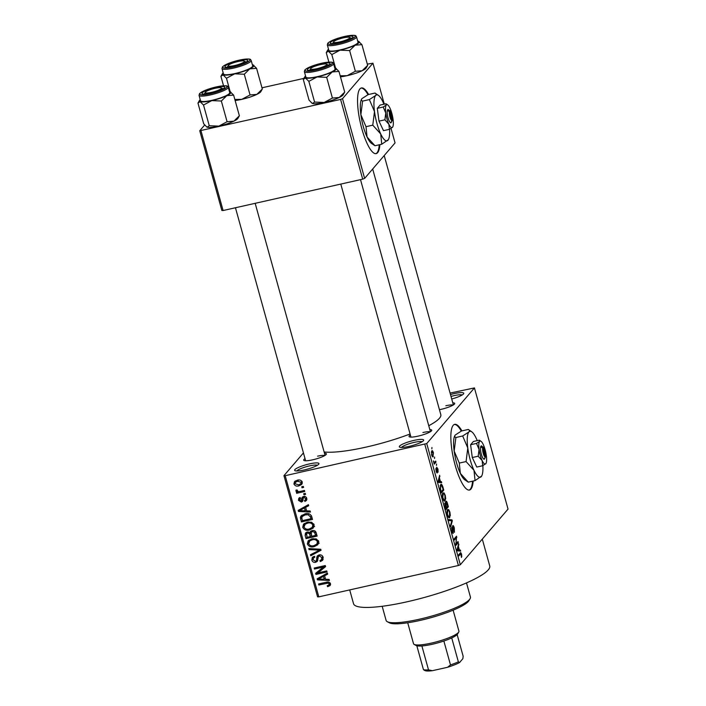 <?xml version="1.0" encoding="UTF-8"?>
<svg xmlns="http://www.w3.org/2000/svg" width="706" height="706" viewBox="0 0 706 706"><rect width="100%" height="100%" fill="white"/><g stroke="black" fill="none" stroke-linecap="round" stroke-linejoin="round"><path stroke-width="1.06" d="M309.387 463.913A12.62 2.303 164.5 0 1 318.856 464.036A12.62 2.303 164.5 0 1 304.207 469.958A12.62 2.303 164.5 0 1 294.958 470.664A12.62 2.303 164.5 0 1 309.387 463.913M317.418 465.263A10.934 1.994 -15.5 0 0 309.484 465.907A10.934 1.994 -15.5 0 0 296.829 470.973M414.087 440.385A12.62 2.303 164.5 0 1 423.556 440.509A12.62 2.303 164.5 0 1 408.906 446.43A12.62 2.303 164.5 0 1 399.658 447.136A12.62 2.303 164.5 0 1 414.087 440.385M422.117 441.735A10.934 1.994 -15.5 0 0 414.184 442.38A10.934 1.994 -15.5 0 0 401.529 447.445M450.49 394.557A12.62 2.303 164.5 0 1 454.187 393.604A12.62 2.303 164.5 0 1 463.657 393.727A12.62 2.303 164.5 0 1 451.716 398.987M462.218 394.954A10.934 1.994 -15.5 0 0 454.285 395.607A10.934 1.994 -15.5 0 0 451.01 396.445M368.611 94.489A33.659 8.666 77.3 0 0 361.41 87.959A33.659 8.666 77.3 0 0 361.869 128.863A33.659 8.666 77.3 0 0 376.166 153.626A33.659 8.666 77.3 0 0 379.881 144.642M368.002 94.683A33.659 8.666 77.3 0 0 361.093 88.056M461.9 430.889A33.659 8.666 77.3 0 0 454.699 424.359A33.659 8.666 77.3 0 0 455.167 465.263A33.659 8.666 77.3 0 0 469.455 490.035A33.659 8.666 77.3 0 0 473.17 481.042M461.292 431.084A33.659 8.666 77.3 0 0 454.39 424.456M429.822 429.575A11.781 2.144 164.5 0 1 431.648 430.625A11.781 2.144 164.5 0 1 417.97 436.158A11.781 2.144 164.5 0 1 409.339 436.811A11.781 2.144 164.5 0 1 410.362 434.967M430.13 431.878A10.096 1.844 -15.5 0 0 422.903 432.513M324.486 453.243A11.781 2.144 164.5 0 1 326.313 454.302A11.781 2.144 164.5 0 1 312.634 459.827A11.781 2.144 164.5 0 1 304.004 460.488A11.781 2.144 164.5 0 1 305.027 458.635M324.795 455.547A10.096 1.844 -15.5 0 0 317.568 456.182M452.775 402.799A11.781 2.144 164.5 0 1 454.602 403.85A11.781 2.144 164.5 0 1 440.923 409.383A11.781 2.144 164.5 0 1 439.423 409.701M453.084 405.103A10.096 1.844 -15.5 0 0 445.857 405.738M482.304 539.11L489.743 565.956A70.671 12.893 164.5 0 1 407.124 601.777A70.671 12.893 164.5 0 1 353.538 603.727L349.708 589.916M410.089 433.987A63.946 11.667 164.5 0 1 366.061 447.11A63.946 11.667 164.5 0 1 324.133 451.964M303.439 452.925L283.953 475.65L285.198 475.694L426.733 443.571L460.33 564.738L458.397 565.497L424.8 444.33M285.198 475.694L318.803 596.861L317.559 596.817L283.953 475.65M432.575 456.782L433.299 456.614C432.857 457.373 432.284 456.782 431.604 454.858L431.719 450.984C432.169 450.199 432.734 450.781 433.431 452.731L432.928 456.87M435.708 461.097L435.99 462.112L434.234 464.169L433.405 460.903L434.384 462.395L435.708 461.097M433.811 462.518L434.799 462.165M436.988 472.958L436.14 471.193L435.99 468.255L436.952 471.917L436.696 467.231L437.949 469.022L438.064 472.155L437.023 468.193L437.138 472.985M437.093 468.149L436.493 468.316L437.093 468.149M436.423 472.058L436.952 471.917M440.632 484.704C441.25 483.636 442.009 484.44 442.927 487.114L443.747 490.088L441.329 492.912L440.138 488.411L441.126 484.36M444.912 502.928L445.724 503.431L445.927 501.348C446.395 500.836 446.916 501.595 447.498 503.607L448.372 506.758L445.954 509.573L445.08 506.423L445.071 502.822M452.017 519.89L452.29 520.887L450.702 526.72L450.41 525.661L451.884 520.781L449.007 520.596L448.707 519.528L452.017 519.89L448.998 520.569M458.017 541.537L458.3 542.552L455.882 545.376L456.332 537.751L454.39 540.011L454.108 538.996L456.526 536.181L456.076 543.797L458.017 541.537M460.171 553.027C460.541 552.26 461.027 552.71 461.618 554.378L461.477 557.458L460.841 553.786L458.812 555.957L458.529 554.942L460.568 552.736M460.841 553.786L459.05 554.342M460.33 564.738L508.038 509.088L474.432 387.921L426.733 443.571M460.374 550.045L460.674 551.104L457.391 550.839L457.1 549.771L458.618 543.717L458.432 546.497L459.412 550.009L460.374 550.045L457.356 550.715M452.952 533.277L453.331 533.189C452.908 533.595 452.414 532.889 451.866 531.08L451.743 527.179L452.149 530.718L453.058 532.165L453.217 531.556L452.722 525.652C453.19 525.255 453.72 526.041 454.302 528L454.417 532.306L453.993 528.238L453.014 526.667L453.155 533.312M452.475 526.738L453.12 526.588L452.475 526.782M452.317 532.377L453.058 532.165M448.778 517.63L449.766 517.401C449.14 518.425 448.354 517.613 447.401 514.974C446.792 512.009 446.845 510.217 447.569 509.608L448.716 509.608L449.89 512.079L450.313 515.433L449.272 517.745M447.569 509.608L448.716 509.608L447.357 509.908M444.153 500.96L445.142 500.739C444.515 501.754 443.73 500.942 442.786 498.304C442.168 495.338 442.221 493.556 442.944 492.947L444.092 492.938L445.265 495.409L445.698 498.771L444.648 501.075M442.944 492.947L444.092 492.938L442.733 493.247M441.4 481.633L441.7 482.692L438.426 482.427L438.126 481.368L439.644 475.306L439.467 478.086L440.438 481.598L441.4 481.633L438.391 482.304M436.511 464.001L436.449 465.413L436.511 464.001M434.587 457.038L434.517 458.459L434.587 457.038M431.931 447.472L431.869 448.892L431.931 447.472M301.744 486.761L303.333 486.408L303.615 487.414L302.027 487.775L301.744 486.761M300.271 491.402L304.462 490.458L304.736 491.473L296.661 493.291L296.379 492.276L297.667 491.985L295.902 491.102L296.07 490.035L297.305 490.07L297.358 490.829L298.567 491.579L300.271 491.402M303.677 493.715L305.266 493.362L305.548 494.377L303.959 494.729L303.677 493.715M303.518 496.521C305.142 496.212 306.236 496.83 306.81 498.392L306.448 500.466L304.904 501.445L304.471 500.466L305.407 499.901L305.636 498.577L304.004 497.492L303.342 497.915L302.609 501.392L301.391 502.081L298.462 500.316L298.815 498.215L300.112 497.439L300.535 498.427L299.6 500.016L300.95 501.101L302.142 497.262L303.518 496.521M304.868 496.486L303.342 497.915M300.95 501.101L302.909 499.018L303.148 496.627M306.589 510.862L310.155 510.994L310.446 512.053L298.488 511.462L298.188 510.403L308.398 504.666L308.69 505.725L305.619 507.349L306.589 510.862M314.126 524.779L313.199 528.079L309.66 529.941C306.58 530.868 304.268 530.003 302.733 527.329L303.483 524.205L307.357 522.14L311.628 522.255L314.126 524.779M318.75 541.449L317.815 544.75L314.285 546.612C311.196 547.538 308.893 546.665 307.357 543.999L308.107 540.875L311.981 538.81L316.253 538.925L318.75 541.449M330.479 583.747L330.143 585.512L327.628 586.721L327.205 585.742L328.97 584.921L329.172 583.994L328.034 583.085L318.874 584.992L318.6 583.977L326.137 582.282C328.087 581.576 329.534 582.071 330.479 583.747M318.803 596.861L458.397 565.497M325.563 579.273L329.128 579.405L329.42 580.464L317.462 579.873L317.162 578.814L327.372 573.078L327.663 574.137L324.592 575.761L325.563 579.273M317.876 572.901L326.763 570.898L327.046 571.913L315.944 574.41L315.644 573.334L323.357 567.05L314.452 569.054L314.179 568.039L325.281 565.541L325.581 566.627L317.876 572.901L325.475 566.23M319.068 554.925C321.106 554.589 322.474 555.401 323.163 557.361L322.598 560.308L320.347 561.57L319.924 560.582L321.433 559.717L321.839 557.563L319.368 555.94L318.441 556.452L317.303 561.385L315.67 562.311C313.773 562.656 312.493 561.923 311.823 560.105L312.317 557.422L314.294 556.31L314.717 557.29L313.385 558.058L313.111 559.787L315.423 561.288L316.464 560.714L316.853 557.06L317.409 555.843L319.068 554.925M308.778 548.562L320.762 549.259L321.036 550.248L310.772 555.754L310.481 554.704L319.624 550.106L309.069 549.63L308.778 548.562M312.131 530.621C314.223 530.171 315.591 530.956 316.253 532.977L317.118 536.119L306.016 538.616L305.142 535.457L305.495 533.012L307.163 532.042L309.793 532.615L310.261 531.627L312.131 530.621M304.992 513.897C308.081 512.927 310.305 513.783 311.673 516.474L312.493 519.448L301.391 521.946L300.368 517.454L301.047 515.918L304.992 513.897M297.244 480.23C299.503 479.515 301.188 480.133 302.292 482.092L301.718 484.44L298.894 485.86C296.661 486.549 295.011 485.913 293.925 483.972L294.499 481.633L297.244 480.23M450.075 393.065L474.432 387.921M384.293 104.135L372.945 63.196L342.525 98.681L364.631 178.397L362.699 179.156L340.592 99.44L342.525 98.681M391.036 128.43L395.051 142.912L364.631 178.397M200.989 130.813L223.096 210.529L221.861 210.476L199.745 130.76L340.592 99.44M223.096 210.529L362.699 179.156M204.661 125.033L199.745 130.76M261.988 87.8L303.862 78.392M367.314 64.131L372.945 63.196M372.68 169.008L440.818 414.696A63.946 11.667 164.5 0 1 428.754 425.736M330.567 584.586L329.014 585.106L327.628 586.721M330.09 582.927L329.172 583.994M328.846 582.132L328.034 583.085M320.021 583.659L318.874 584.992M325.378 578.585L324.742 578.558M319.077 578.276L317.462 579.873M327.452 573.369L324.592 575.761M324.928 575.364L324.769 574.781L319.827 577.393L318.45 579.008L324.169 579.22L323.392 576.396L318.45 579.008M325.21 578.011L324.169 579.22M324.769 574.781L323.392 576.396M318.115 572.619L315.944 574.41M317.329 572.795L317.135 572.116M324.504 565.718L323.357 567.05M315.6 567.712L314.452 569.054M323.145 559.399L320.347 561.57M321.433 559.717L323.189 557.449M322.801 556.452L321.839 557.563M320.303 554.845L319.368 555.94M319.836 554.828L318.441 556.452M317.806 560.44L315.67 562.311M317.047 560.696L316.394 560.793M313.067 558.658L311.823 560.105M313.173 558.375L313.19 556.734M317.974 558.87L316.464 560.714M318.15 557.334L318.238 555.445L316.853 557.06M320.824 549.489L312.149 554.139L310.772 555.754M320.365 549.233L319.624 550.106M309.925 548.633L309.069 549.63M319.2 543.135L315.67 544.997M315.635 545.041L314.285 546.612M308.628 542.517L307.357 543.999M308.707 542.261L308.937 540.108M311.222 539.216L309.228 541.37L309.837 540.831L308.654 543.699C309.855 545.738 311.646 546.373 314.02 545.588L316.853 544.123L317.453 541.749C316.288 539.755 314.549 539.119 312.228 539.834L309.837 540.831L311.84 538.846M316.853 544.123L318.785 541.59M313.287 538.599L312.228 539.834M318.415 540.628L317.453 541.749M316.782 534.892L315.776 535.113M311.584 536.057L310.587 536.286M307.163 537.275L306.016 538.616M306.342 534.063L305.142 535.457M306.492 533.71L306.413 532.306M311.187 530.93L309.793 532.615M312.776 530.515L311.267 532.262L311.646 536.269L315.538 535.395L314.514 532.227L312.423 531.627L311.267 532.262M311.205 533.039L310.561 531.715M307.031 537.31L310.349 536.56L309.422 533.612L307.622 533.012L306.607 533.559L307.031 537.31M311.39 535.342L310.349 536.56M308.496 532.006L307.622 533.012M310.799 532.006L309.422 533.612M316.579 534.177L315.538 535.395M313.393 530.497L312.423 531.627M315.344 531.256L314.514 532.227M315.926 532.095L314.947 533.242M314.576 526.473L311.046 528.326M311.011 528.37L309.66 529.941M304.012 525.846L302.733 527.329M304.083 525.591L304.312 523.446M306.598 522.546L304.604 524.699L305.213 524.161L304.03 527.038C305.23 529.076 307.022 529.703 309.404 528.918L312.228 527.453L312.829 525.079C311.664 523.084 309.925 522.449 307.604 523.164L305.213 524.161L307.216 522.175M312.228 527.453L314.161 524.92M308.663 521.937L307.604 523.164M313.791 523.958L312.829 525.079M312.158 518.222L311.161 518.451M302.539 520.613L301.391 521.946M301.983 517.489L301.744 515.839L300.368 517.454M301.744 515.839L301.903 515.151M304.665 513.977L301.727 517.348L302.406 520.64L310.922 518.725L310.411 516.898L308.09 514.709L305.257 514.912L302.194 516.43M311.964 517.507L310.922 518.725M306.325 513.668L305.257 514.912M308.884 513.783L308.09 514.709M311.408 515.733L310.411 516.898M306.404 510.173L305.769 510.147M300.103 509.864L298.488 511.462M308.478 504.958L305.619 507.349M305.963 506.952L305.795 506.378L300.853 508.982L299.476 510.597L305.204 510.809L304.418 507.985L299.476 510.597M306.245 509.6L305.204 510.809M305.795 506.378L304.418 507.985M306.889 499.574L304.904 501.445M306.28 499.839L306.007 499.195M306.475 497.598L305.636 498.577M303.042 500.395L301.391 502.081M302.777 500.466L301.691 500.51M299.865 498.789L298.462 500.316M299.838 498.701L299.759 497.589M302.336 499.495L302.909 499.018M305.098 493.397L303.959 494.729M298.488 491.579L296.661 493.291M298.082 491.508L297.667 491.985M296.794 490.052L295.902 491.102M303.174 486.443L302.027 487.775M302.265 483.513L300.279 484.245L298.894 485.86M295.337 482.436L293.925 483.972M295.311 482.366L295.337 480.936M297.411 480.195L295.461 482.286L295.09 483.742L298.612 484.845L300.747 483.795L301.127 482.33L297.605 481.227L295.461 482.286M300.747 483.795L302.265 482.013M298.638 480.018L297.605 481.227M301.965 481.351L301.127 482.33M461.274 556.31L461.892 556.169M459.209 554.148L460.7 553.813M458.318 544.908L458.918 544.776M457.894 546.62L458.432 546.497M457.294 550.486L459.412 550.009M457.161 550.009L459.032 549.992L458.247 547.168L457.479 549.939L458.062 549.868L457.179 550.071M457.267 550.389L459.032 549.992M457.726 547.291L458.247 547.168M456.87 542.879L458.3 542.552M454.902 538.069L456.332 537.751M455.299 537.61L456.835 537.266M455.626 543.902L456.076 543.797M451.452 528.291L452.061 528.159M451.814 520.993L452.29 520.887M449.863 515.539L450.313 515.433M447.683 514.63C448.416 516.651 449.016 517.242 449.484 516.386L449.607 512.415C448.892 510.438 448.301 509.847 447.842 510.632L447.339 514.709M448.16 516.889L449.484 516.386M446.96 511.806L447.41 511.7M447.057 510.809L448.222 510.367L447.101 510.623M446.051 505.134L446.607 507.137L448.372 506.758M444.683 503.66L445.724 503.431M445.954 508.232L446.677 507.393L445.23 503.89L445.601 508.311M444.665 504.022L445.83 504.446M446.96 507.058L447.807 506.07L446.218 502.363L446.404 505.055M445.645 502.495L446.889 502.901M445.239 498.868L445.698 498.771M443.059 497.968C443.792 499.989 444.392 500.572 444.868 499.716L444.983 495.753C444.268 493.776 443.677 493.176 443.218 493.971L442.715 498.048M443.536 500.219L444.868 499.716M442.344 495.135L442.786 495.038M442.433 494.147L443.606 493.697L442.477 493.953M442.318 490.405L443.747 490.088M441.329 491.561L443.183 489.399L441.621 485.437L440.915 485.719L440.482 488.27L440.976 491.641M440.103 485.904L441.621 485.437M439.344 476.497L439.944 476.365M438.92 478.209L439.467 478.086M438.32 482.074L440.438 481.598M438.188 481.598L440.059 481.589L439.273 478.765L438.505 481.527L439.097 481.457L438.205 481.66M438.294 481.977L440.059 481.589M438.753 478.88L439.273 478.765M435.805 469.34L436.299 469.234M436.414 472.04L436.855 471.943M433.872 462.589L435.99 462.112M431.869 454.585L433.016 455.608L433.166 452.996L432.01 451.981L431.551 454.655M432.001 455.97L433.016 455.608M431.295 452.14L432.301 451.778L431.313 451.999M469.137 490.079A33.659 8.666 77.3 0 0 472.535 481.183M375.839 153.679A33.659 8.666 77.3 0 0 379.246 144.783M470.099 598.688L468.934 600.674A42.069 7.669 164.5 0 1 420.07 620.433A42.069 7.669 164.5 0 1 389.262 622.763L387.241 621.668A43.754 7.978 -15.5 0 0 419.285 619.241A43.754 7.978 -15.5 0 0 470.099 598.688A43.754 7.978 -15.5 0 0 470.434 597.064L466.507 582.9M382.184 606.286L386.111 620.442A43.754 7.978 -15.5 0 0 387.241 621.668M250.039 94.948L241.787 99.352A16.379 2.992 164.5 0 0 256.843 94.383L262.323 89.018L260.814 91.656A16.379 2.992 164.5 0 1 260.593 91.956A16.379 2.992 164.5 0 1 256.843 94.383L250.039 94.948L244.294 74.236L249.774 68.87L256.578 68.314L253.136 64.952A16.379 2.992 164.5 0 1 253.445 65.084A16.379 2.992 164.5 0 1 249.774 68.87A16.379 2.992 164.5 0 1 234.719 73.839L244.294 74.236M223.537 85.779L220.916 76.327L223.025 74.88A16.379 2.992 164.5 0 1 222.425 73.68A16.379 2.992 164.5 0 1 222.637 73.389A16.379 2.992 164.5 0 1 223.184 72.868M220.916 76.327L222.425 73.68M225.205 66.037A11.781 2.144 164.5 0 1 238.293 60.813A11.781 2.144 164.5 0 1 247.577 60.831A11.781 2.144 164.5 0 1 247.418 61.043A11.781 2.144 164.5 0 1 236.439 65.729A11.781 2.144 164.5 0 1 225.267 67.017A11.781 2.144 164.5 0 1 225.205 66.037M221.984 68.544L223.484 73.962A15.144 2.762 -15.5 0 0 236.881 73.089A15.144 2.762 -15.5 0 0 252.36 66.708A15.144 2.762 -15.5 0 0 252.677 65.87L251.168 60.451A15.144 2.762 164.5 0 1 250.859 61.29A15.144 2.762 164.5 0 1 235.38 67.67A15.144 2.762 164.5 0 1 221.984 68.544L222.487 66.832C225.646 64.061 232.265 61.616 242.352 59.507C252.483 58.227 250.118 59.789 251.168 60.451M239.369 115.793L233.889 121.158A16.379 2.992 164.5 0 0 237.86 118.431L239.369 115.793L233.624 95.089L230.182 91.727L226.467 78.242L234.719 73.839A16.379 2.992 -15.5 0 1 223.025 74.88L226.467 78.242M262.323 89.018L256.578 68.314M235.124 100.499A16.379 2.992 164.5 0 0 241.787 99.352L234.842 99.484M252.369 64.776A16.379 2.992 164.5 0 1 253.136 64.952M227.235 67.273A10.096 1.844 -15.5 0 0 227.208 67.308L228.267 65.473A8.41 1.536 -15.5 0 0 232.653 65.94A8.41 1.536 -15.5 0 0 241.355 63.434A8.41 1.536 -15.5 0 0 244.205 61.051A8.41 1.536 -15.5 0 0 239.969 61.14A8.41 1.536 -15.5 0 0 228.267 65.473M213.044 88.806A8.41 1.536 -15.5 0 0 205.314 92.248A8.41 1.536 -15.5 0 0 213.671 91.824A8.41 1.536 -15.5 0 0 221.252 87.835A8.41 1.536 -15.5 0 0 213.044 88.806M341.96 41.372A8.41 1.536 -15.5 0 0 349.541 37.383A8.41 1.536 -15.5 0 0 341.333 38.362A8.41 1.536 -15.5 0 0 333.603 41.804A8.41 1.536 -15.5 0 0 341.96 41.372M315.035 69.047A8.41 1.536 -15.5 0 0 323.736 66.54A8.41 1.536 -15.5 0 0 326.587 64.158A8.41 1.536 -15.5 0 0 322.351 64.246A8.41 1.536 -15.5 0 0 310.649 68.579A8.41 1.536 -15.5 0 0 315.035 69.047M458.75 632.029L457.585 634.014A21.877 3.989 164.5 0 1 457.294 634.412A21.877 3.989 164.5 0 1 451.725 637.915A21.877 3.989 164.5 0 1 443.862 641.013A21.877 3.989 164.5 0 1 421.879 645.955A21.877 3.989 164.5 0 1 416.831 645.761A21.877 3.989 164.5 0 1 416.161 645.505L414.14 644.402A23.554 4.298 -15.5 0 0 436.484 641.833A23.554 4.298 -15.5 0 0 458.441 632.461A23.554 4.298 -15.5 0 0 458.75 632.029A23.554 4.298 -15.5 0 0 458.935 631.155L453.12 610.178M407.715 622.771L413.531 643.748A23.554 4.298 -15.5 0 0 414.14 644.402M451.725 637.915L458.362 661.831L459.544 662.563A20.192 3.68 164.5 0 1 447.551 667.285L432.337 670.7A20.192 3.68 164.5 0 1 424.809 670.515L424.35 670.268M457.144 634.579L463.154 656.245L462.854 658.698L459.544 662.563M447.551 667.285L450.499 664.928A21.877 3.989 -15.5 0 0 458.362 661.831M443.862 641.013L450.499 664.928M421.879 645.955L428.516 669.862L432.337 670.7M424.641 670.409L423.459 669.676A21.877 3.989 -15.5 0 0 428.516 669.862M416.831 645.761L423.459 669.676M229.415 91.551A16.379 2.992 -15.5 0 1 230.182 91.727A16.379 2.992 164.5 0 1 230.491 91.859A16.379 2.992 164.5 0 1 230.571 93.218A16.379 2.992 164.5 0 1 226.82 95.654L233.624 95.089M224.464 87.818A11.781 2.144 164.5 0 1 213.486 92.504A11.781 2.144 164.5 0 1 202.313 93.792A11.781 2.144 164.5 0 1 202.251 92.813A11.781 2.144 164.5 0 1 215.339 87.597A11.781 2.144 164.5 0 1 224.623 87.606A11.781 2.144 164.5 0 1 224.464 87.818M204.281 94.048A10.096 1.844 -15.5 0 0 204.255 94.083L205.314 92.248M229.406 93.483A15.144 2.762 -15.5 0 0 229.724 92.645L228.215 87.226A15.144 2.762 164.5 0 1 227.897 88.065A15.144 2.762 164.5 0 1 212.427 94.445A15.144 2.762 164.5 0 1 199.03 95.319L200.53 100.737A15.144 2.762 -15.5 0 0 213.927 99.864A15.144 2.762 -15.5 0 0 229.406 93.483M221.34 101.02L226.82 95.654A16.379 2.992 164.5 0 1 211.765 100.614L221.34 101.02L227.085 121.723L218.834 126.127L209.258 125.73L203.513 105.026L211.765 100.614A16.379 2.992 164.5 0 1 200.072 101.664L203.513 105.026M209.258 125.73L207.149 127.168A16.379 2.992 164.5 0 0 218.834 126.127A16.379 2.992 164.5 0 0 233.889 121.158L227.085 121.723M207.149 127.168A16.379 2.992 164.5 0 1 206.84 127.036L203.707 123.806L197.962 103.102L199.471 100.464A16.379 2.992 164.5 0 1 200.23 99.643M197.962 103.102L200.072 101.664A16.379 2.992 164.5 0 1 199.471 100.464M355.374 71.28L347.123 75.683A16.379 2.992 164.5 0 0 362.178 70.715L367.658 65.349L366.149 67.988A16.379 2.992 164.5 0 1 365.929 68.288A16.379 2.992 164.5 0 1 362.178 70.715L355.374 71.28L349.629 50.567L355.109 45.202L361.913 44.637L358.471 41.275A16.379 2.992 164.5 0 1 358.78 41.407A16.379 2.992 164.5 0 1 355.109 45.202A16.379 2.992 164.5 0 1 340.054 50.17L349.629 50.567M328.872 62.102L326.251 52.65L328.361 51.211A16.379 2.992 164.5 0 1 327.76 50.011A16.379 2.992 164.5 0 1 327.972 49.72A16.379 2.992 164.5 0 1 328.519 49.199M326.251 52.65L327.76 50.011M330.54 42.36A11.781 2.144 164.5 0 1 343.628 37.144A11.781 2.144 164.5 0 1 352.903 37.162A11.781 2.144 164.5 0 1 352.753 37.374A11.781 2.144 164.5 0 1 341.775 42.06A11.781 2.144 164.5 0 1 330.602 43.348A11.781 2.144 164.5 0 1 330.54 42.36M327.319 44.875L328.82 50.294A15.144 2.762 -15.5 0 0 342.216 49.42A15.144 2.762 -15.5 0 0 357.695 43.04A15.144 2.762 -15.5 0 0 358.013 42.201L356.504 36.783A15.144 2.762 164.5 0 1 356.186 37.621A15.144 2.762 164.5 0 1 340.716 44.001A15.144 2.762 164.5 0 1 327.319 44.875L327.822 43.163C330.982 40.392 337.6 37.947 347.679 35.838C357.818 34.559 355.453 36.121 356.504 36.783M335.544 68.067L331.802 54.574L340.054 50.17A16.379 2.992 -15.5 0 1 328.361 51.211L331.802 54.574M367.658 65.349L361.913 44.637M340.46 76.83A16.379 2.992 164.5 0 0 347.123 75.683L340.177 75.807M357.704 41.098A16.379 2.992 164.5 0 1 358.471 41.275M332.57 43.604A10.096 1.844 -15.5 0 0 332.544 43.64L333.603 41.804M335.518 68.058A16.379 2.992 164.5 0 1 335.827 68.191A16.379 2.992 164.5 0 1 335.906 69.55A16.379 2.992 164.5 0 1 332.155 71.977L338.959 71.412L335.518 68.058A16.379 2.992 -15.5 0 0 334.75 67.882M329.799 64.149A11.781 2.144 164.5 0 1 318.821 68.835A11.781 2.144 164.5 0 1 307.648 70.123A11.781 2.144 164.5 0 1 307.587 69.144A11.781 2.144 164.5 0 1 320.674 63.919A11.781 2.144 164.5 0 1 329.949 63.937A11.781 2.144 164.5 0 1 329.799 64.149M309.616 70.379A10.096 1.844 -15.5 0 0 309.59 70.415L310.649 68.579M334.741 69.815A15.144 2.762 -15.5 0 0 335.059 68.976L333.55 63.558A15.144 2.762 164.5 0 1 333.232 64.396A15.144 2.762 164.5 0 1 317.762 70.776A15.144 2.762 164.5 0 1 304.365 71.65L305.866 77.069A15.144 2.762 -15.5 0 0 319.262 76.195A15.144 2.762 -15.5 0 0 334.741 69.815M344.704 92.124L339.224 97.49A16.379 2.992 164.5 0 0 343.195 94.763L344.704 92.124L338.959 71.412M326.675 77.342L332.155 71.977A16.379 2.992 164.5 0 1 317.1 76.945L326.675 77.342L332.42 98.055L324.169 102.458L314.594 102.061L308.849 81.349L317.1 76.945A16.379 2.992 164.5 0 1 305.407 77.987L308.849 81.349M314.594 102.061L312.484 103.5A16.379 2.992 164.5 0 0 324.169 102.458A16.379 2.992 164.5 0 0 339.224 97.49L332.42 98.055M312.484 103.5A16.379 2.992 164.5 0 1 312.176 103.367A16.379 2.992 164.5 0 1 312.149 103.35L309.043 100.137L303.298 79.434L304.807 76.786A16.379 2.992 164.5 0 1 305.566 75.974M303.298 79.434L305.407 77.987A16.379 2.992 164.5 0 1 304.807 76.786M482.692 448.098L485.19 457.117L484.122 459.341L485.887 456.314L483.381 447.295L481.28 445.777L480.645 446.792L482.692 448.098A5.048 1.297 77.3 0 0 483.248 453.411A5.048 1.297 77.3 0 0 485.19 457.117M480.645 446.792A6.733 1.73 77.3 0 0 481.315 454.17A6.733 1.73 77.3 0 0 484.069 459.138M480.998 441.303L479.286 440.156L473.391 441.479L470.593 444.745L472.288 457.532L476.779 467.063L482.683 465.739L485.975 463.463A11.781 3.036 77.3 0 0 486.346 455.697A11.781 3.036 77.3 0 0 483.248 444.533A11.781 3.036 77.3 0 0 480.998 441.303A11.781 3.036 77.3 0 0 479.603 441.4L476.488 443.412L470.593 444.745M479.286 440.156L479.603 441.4A11.781 3.036 77.3 0 0 479.056 449.422L478.191 456.208L472.288 457.532M476.488 443.412L479.056 449.422A11.781 3.036 77.3 0 0 482.154 460.586L482.683 465.739M478.191 456.208L482.154 460.586A11.781 3.036 77.3 0 0 485.799 463.718A11.781 3.036 77.3 0 0 485.975 463.463M477.23 440.615A23.554 6.072 77.3 0 0 476.179 438.223A23.554 6.072 77.3 0 0 471.687 431.763A23.554 6.072 77.3 0 0 468.899 431.948A23.554 6.072 77.3 0 0 467.796 448.001A23.554 6.072 77.3 0 0 473.991 470.32A23.554 6.072 77.3 0 0 481.28 476.594A23.554 6.072 77.3 0 0 481.642 476.073A23.554 6.072 77.3 0 0 482.86 465.642M471.687 431.763L468.255 429.46L461.486 430.987L455.255 435.02C454.408 436.14 454.62 436.97 455.891 437.508L462.668 435.981L467.796 448.001L466.066 461.565L459.288 463.083L454.161 451.063L455.891 437.508M454.92 435.478A23.554 6.072 77.3 0 0 454.885 435.54L455.255 435.02M468.255 429.46C469.534 429.998 469.746 430.828 468.899 431.948L462.668 435.981M466.066 461.565L473.991 470.32L475.05 480.627L468.272 482.145L460.347 473.391L459.288 463.083M475.05 480.627L481.642 476.073M454.885 435.54A23.554 6.072 77.3 0 0 454.161 451.063A23.554 6.072 77.3 0 0 460.347 473.391A23.554 6.072 77.3 0 0 464.839 479.842L468.272 482.145M485.887 456.314A5.048 1.297 77.3 0 0 485.401 451.284A5.048 1.297 77.3 0 0 483.557 447.383L481.73 446.13A6.733 1.73 77.3 0 0 481.333 445.98M484.351 458.635L484.81 458.538M389.394 111.698L391.901 120.717L390.833 122.941L392.589 119.914L390.091 110.895L387.982 109.377L387.347 110.392L389.394 111.698A5.048 1.297 77.3 0 0 389.959 117.011A5.048 1.297 77.3 0 0 391.901 120.717M387.347 110.392A6.733 1.73 77.3 0 0 388.026 117.77A6.733 1.73 77.3 0 0 390.771 122.738M387.709 104.903L385.997 103.756L380.093 105.079L377.304 108.345L378.998 121.132L383.49 130.663L389.385 129.339L392.686 127.062A11.781 3.036 77.3 0 0 393.048 119.296A11.781 3.036 77.3 0 0 389.959 108.133A11.781 3.036 77.3 0 0 387.709 104.903A11.781 3.036 77.3 0 0 386.314 105L383.199 107.012L377.304 108.345M385.997 103.756L386.314 105A11.781 3.036 77.3 0 0 385.767 113.022L384.894 119.808L378.998 121.132M383.199 107.012L385.767 113.022A11.781 3.036 77.3 0 0 388.856 124.185L389.385 129.339M384.894 119.808L388.856 124.185A11.781 3.036 77.3 0 0 392.501 127.318A11.781 3.036 77.3 0 0 392.686 127.062M383.94 104.214A23.554 6.072 77.3 0 0 382.89 101.823A23.554 6.072 77.3 0 0 378.398 95.363A23.554 6.072 77.3 0 0 375.601 95.548A23.554 6.072 77.3 0 0 374.507 111.601A23.554 6.072 77.3 0 0 380.702 133.919A23.554 6.072 77.3 0 0 387.982 140.194A23.554 6.072 77.3 0 0 388.353 139.673A23.554 6.072 77.3 0 0 389.571 129.242M378.398 95.363L374.965 93.06L368.188 94.586L361.957 98.619C361.11 99.74 361.322 100.57 362.602 101.108L369.37 99.581L374.507 111.601L372.768 125.165L365.999 126.683L360.863 114.663L362.602 101.108M361.631 99.078A23.554 6.072 77.3 0 0 361.596 99.14L361.957 98.619M374.965 93.06C376.236 93.598 376.457 94.427 375.601 95.548L369.37 99.581M372.768 125.165L380.702 133.919L381.752 144.227L374.983 145.745L367.058 136.99L365.999 126.683M381.752 144.227L388.353 139.673M361.596 99.14A23.554 6.072 77.3 0 0 360.863 114.663A23.554 6.072 77.3 0 0 367.058 136.99A23.554 6.072 77.3 0 0 371.55 143.442L374.983 145.745M392.589 119.914A5.048 1.297 77.3 0 0 392.112 114.884A5.048 1.297 77.3 0 0 390.268 110.983L388.441 109.73A6.733 1.73 77.3 0 0 388.044 109.58M391.053 122.235L391.521 122.138M327.549 582.062L326.507 583.28M321.954 576.308L320.568 577.923M318.053 557.44L316.765 558.949M318.547 549.127L317.744 550.053M310.922 533.374L309.819 534.654M301.709 517.807L300.606 519.104M302.98 507.896L301.594 509.511M303.05 497.748L301.665 499.363M457.32 548.897L457.815 548.791M438.347 480.486L438.841 480.38M222.99 66.532A14.138 2.577 -15.5 0 0 233.412 66.929A14.138 2.577 -15.5 0 0 249.642 60.548A14.138 2.577 -15.5 0 0 239.219 60.151A14.138 2.577 -15.5 0 0 222.99 66.532M226.688 87.323A14.138 2.577 -15.5 0 0 216.265 86.926A14.138 2.577 -15.5 0 0 200.036 93.307A14.138 2.577 -15.5 0 0 210.459 93.704A14.138 2.577 -15.5 0 0 226.688 87.323M328.325 42.863A14.138 2.577 -15.5 0 0 338.748 43.26A14.138 2.577 -15.5 0 0 354.977 36.871A14.138 2.577 -15.5 0 0 344.554 36.483A14.138 2.577 -15.5 0 0 328.325 42.863M332.014 63.655A14.138 2.577 -15.5 0 0 321.601 63.258A14.138 2.577 -15.5 0 0 305.371 69.638A14.138 2.577 -15.5 0 0 315.785 70.035A14.138 2.577 -15.5 0 0 332.014 63.655M328.97 584.921L330.355 583.306M313.385 558.058L314.761 556.443M306.607 533.559L307.984 531.945M305.407 499.901L306.783 498.286M303.439 497.792L304.815 496.186M299.785 498.886L300.421 498.145M301.4 500.845L302.777 499.239M460.762 553.795L459.218 554.139M445.345 503.81L444.674 503.969M446.351 502.266L445.645 502.425M441.347 485.419L440.147 485.693M434.481 462.377L433.819 462.527M244.205 61.051L246.076 62.075M235.451 207.749L305.619 460.771M255.175 203.319L325.078 455.379M221.252 87.835L223.114 88.85M349.541 37.383L351.403 38.398M384.205 155.558L453.367 404.926M326.587 64.158L328.449 65.173M430.413 431.701L360.51 179.651M410.954 437.102L340.786 184.081M228.215 87.226C227.164 86.564 229.529 85.002 219.398 86.282C209.311 88.391 202.693 90.836 199.533 93.607L199.03 95.319M333.55 63.558C332.5 62.896 334.865 61.334 324.725 62.613C314.647 64.723 308.019 67.167 304.868 69.938L304.365 71.65"/></g></svg>
